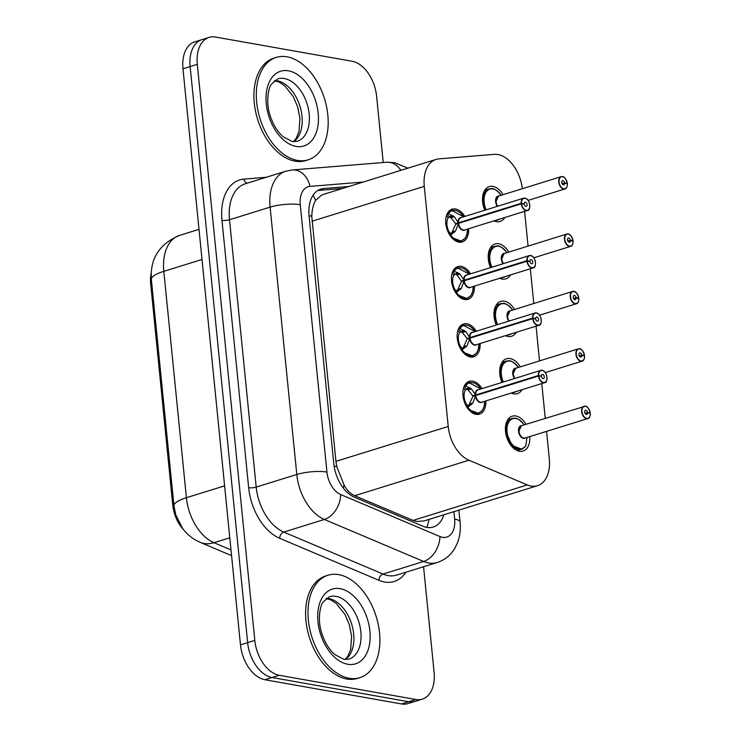 <?xml version="1.0" encoding="UTF-8"?>
<svg xmlns="http://www.w3.org/2000/svg" width="741" height="741" viewBox="0 0 741 741"><rect width="100%" height="100%" fill="white"/><g stroke="black" fill="none" stroke-linecap="round" stroke-linejoin="round"><path stroke-width="1.11" d="M468.655 228.737A17.163 10.8 -107.3 0 1 462.273 241.946A17.163 10.8 -107.3 0 1 458.836 242.131A17.163 10.8 -107.3 0 1 446.193 226.162A17.163 10.8 -107.3 0 1 452.093 209.166A17.163 10.8 -107.3 0 1 455.53 208.981A17.163 10.8 -107.3 0 1 464.829 216.446M474.379 286.137A17.163 10.8 -107.3 0 1 467.997 299.345A17.163 10.8 -107.3 0 1 464.561 299.54A17.163 10.8 -107.3 0 1 451.927 283.562A17.163 10.8 -107.3 0 1 457.818 266.565A17.163 10.8 -107.3 0 1 461.254 266.38A17.163 10.8 -107.3 0 1 470.563 273.846M480.112 343.537A17.163 10.8 -107.3 0 1 473.731 356.745A17.163 10.8 -107.3 0 1 470.294 356.94A17.163 10.8 -107.3 0 1 457.651 340.962A17.163 10.8 -107.3 0 1 463.551 323.965A17.163 10.8 -107.3 0 1 466.987 323.78A17.163 10.8 -107.3 0 1 476.287 331.246M485.837 400.937A17.163 10.8 -107.3 0 1 479.455 414.145A17.163 10.8 -107.3 0 1 476.018 414.339A17.163 10.8 -107.3 0 1 463.384 398.362A17.163 10.8 -107.3 0 1 469.275 381.365A17.163 10.8 -107.3 0 1 472.712 381.18A17.163 10.8 -107.3 0 1 482.02 388.645M504.862 217.484A18.256 11.486 -107.3 0 1 500.138 221.457A18.256 11.486 -107.3 0 1 496.489 221.652A18.256 11.486 -107.3 0 1 494.006 220.855M484.79 210.24A18.256 11.486 -107.3 0 1 489.31 186.584A18.256 11.486 -107.3 0 1 492.969 186.389A18.256 11.486 -107.3 0 1 503.083 194.688M510.586 274.883A18.256 11.486 -107.3 0 1 505.871 278.857A18.256 11.486 -107.3 0 1 502.213 279.051A18.256 11.486 -107.3 0 1 499.73 278.255M490.514 267.64A18.256 11.486 -107.3 0 1 495.034 243.984A18.256 11.486 -107.3 0 1 498.693 243.789A18.256 11.486 -107.3 0 1 508.817 252.088M516.32 332.283A18.256 11.486 -107.3 0 1 511.596 336.257A18.256 11.486 -107.3 0 1 507.946 336.451A18.256 11.486 -107.3 0 1 505.464 335.654M496.248 325.04A18.256 11.486 -107.3 0 1 500.768 301.383A18.256 11.486 -107.3 0 1 504.426 301.189A18.256 11.486 -107.3 0 1 514.541 309.488M522.044 389.683A18.256 11.486 -107.3 0 1 517.329 393.656A18.256 11.486 -107.3 0 1 513.67 393.851A18.256 11.486 -107.3 0 1 511.188 393.054M501.981 382.439A18.256 11.486 -107.3 0 1 506.492 358.783A18.256 11.486 -107.3 0 1 510.151 358.588A18.256 11.486 -107.3 0 1 520.275 366.888M529.815 436.579A18.256 11.486 -107.3 0 1 523.053 451.056A18.256 11.486 -107.3 0 1 519.404 451.26A18.256 11.486 -107.3 0 1 505.955 434.263A18.256 11.486 -107.3 0 1 512.226 416.183A18.256 11.486 -107.3 0 1 515.884 415.988A18.256 11.486 -107.3 0 1 525.999 424.287M522.331 188.705A32.178 20.248 72.7 0 0 494.303 154.35L438.848 158.88A32.178 20.248 72.7 0 0 436.06 159.417L321.927 194.874L315.629 200.292C313.341 204.275 312.054 209.564 311.766 216.168L335.932 461.365L336.757 466.543L344.046 484.975C346.834 490.172 350.382 493.747 354.689 495.71L413.061 520.414L416.97 521.497L424.269 520.877L537.494 485.698A32.178 20.248 72.7 0 0 549.294 458.753L546.562 431.373M436.06 159.417A32.178 20.248 72.7 0 0 424.269 186.362L448.231 426.483A32.178 20.248 72.7 0 0 468.923 460.226L527.296 484.929A32.178 20.248 72.7 0 0 531.056 486.05A32.178 20.248 72.7 0 0 537.494 485.698M151.173 273.077A28.964 18.229 72.7 0 0 150.692 283.97L172.755 504.982A28.964 18.229 72.7 0 0 183.842 530M545.256 418.304L541.782 383.551M539.522 360.904L536.058 326.151M533.798 303.504L530.324 268.751M528.064 246.105L524.6 211.352M423.565 566.735L434.087 672.198A32.178 20.248 -107.3 0 1 422.296 699.143A32.178 20.248 -107.3 0 1 415.849 699.495L279.255 675.292A32.178 20.248 -107.3 0 1 254.811 640.419L197.31 64.347L190.15 66.579A32.178 20.248 -107.3 0 1 201.941 39.625A32.178 20.248 -107.3 0 0 190.15 66.579L247.642 642.651L190.15 66.579L182.981 68.802A32.178 20.248 -107.3 0 1 194.781 41.857L209.11 37.402A32.178 20.248 -107.3 0 1 215.548 37.05L352.142 61.262A32.178 20.248 -107.3 0 1 376.585 96.126L383.217 162.529M279.255 675.292L272.095 677.515A32.178 20.248 -107.3 0 1 247.642 642.651A32.178 20.248 -107.3 0 0 272.095 677.515L408.68 701.727L272.095 677.515L264.926 679.738A32.178 20.248 -107.3 0 1 240.482 644.874L182.981 68.802M422.296 699.143L415.127 701.375A32.178 20.248 -107.3 0 1 408.68 701.727A32.178 20.248 -107.3 0 0 415.127 701.375L407.967 703.598A32.178 20.248 -107.3 0 1 401.52 703.95L264.926 679.738M348.891 186.491L323.65 188.557A32.178 20.248 72.7 0 0 320.872 189.094A32.178 20.248 72.7 0 0 309.071 216.039L333.774 463.505A32.178 20.248 72.7 0 0 354.467 497.239L423.055 526.267A32.178 20.248 72.7 0 0 426.807 527.397A32.178 20.248 72.7 0 0 433.244 527.046A32.178 20.248 72.7 0 0 443.84 514.791M197.31 64.347A32.178 20.248 -107.3 0 1 209.11 37.402M317.833 190.493L342.527 188.473M589.382 413.135L590.197 412.82A6.224 3.918 72.7 0 0 585.501 406.346A6.224 3.918 72.7 0 0 581.981 411.625A6.224 3.918 72.7 0 0 586.705 418.359A6.224 3.918 72.7 0 0 590.253 413.348L587.539 412.7L585.121 413.45M513.004 418.285A16.089 10.124 72.7 0 0 512.068 418.498A16.089 10.124 72.7 0 0 506.177 431.975A16.089 10.124 72.7 0 0 518.394 449.407A16.089 10.124 72.7 0 0 521.618 449.231A16.089 10.124 72.7 0 0 522.84 448.713M523.841 438.107A6.428 4.048 -107.2 0 1 518.95 431.132L521.303 425.742A6.437 4.048 72.7 0 0 518.95 431.132A6.437 4.048 72.7 0 0 523.831 438.107A6.437 4.048 72.7 0 0 525.119 438.033L587.854 418.545A6.437 4.048 -107.3 0 1 586.566 418.619A6.437 4.048 -107.3 0 1 581.824 412.626A6.437 4.048 -107.3 0 1 584.038 406.253A6.437 4.048 -107.3 0 1 585.325 406.188M587.539 412.7A2.149 1.352 -107.3 0 1 586.742 414.404A2.149 1.352 -107.3 0 1 586.307 414.423A2.149 1.352 -107.3 0 1 584.732 412.431A2.149 1.352 -107.3 0 1 585.464 410.301A2.149 1.352 -107.3 0 1 585.899 410.282A2.149 1.352 -107.3 0 1 587.52 412.515L585.029 413.283M587.52 412.515L590.197 412.82M523.628 424.121C516.032 415.858 514.31 418.554 512.114 418.498L507.307 423.185L506.177 431.975L511.864 445.369L521.692 449.194L525.712 446.073M524.017 424.899L523.646 424.139A15.681 9.865 -107.2 0 0 509.011 421.694A15.681 9.865 -107.2 0 0 511.142 443.044A15.681 9.865 -107.2 0 0 525.804 445.795L526.999 437.449M465.83 385.7A15.681 9.874 -107.3 0 1 480.881 388.997L468.886 382.625L465.005 385.579L471.452 388.905L475.583 395.018L472.804 395.879L474.833 395.814M546.932 379.105A6.437 4.048 -107.3 0 1 544.579 382.689A6.437 4.048 -107.3 0 1 543.292 382.754A6.437 4.048 -107.3 0 1 538.429 376.058L475.639 395.564L472.86 403.03L467.228 407.791M538.429 376.058L538.735 376.02A6.224 3.918 72.7 0 0 543.431 382.504A6.224 3.918 72.7 0 0 546.96 377.225A6.224 3.918 72.7 0 0 542.227 370.481A6.224 3.918 72.7 0 0 538.679 375.502L538.383 375.511A6.437 4.048 -107.3 0 1 540.763 370.398L478.028 389.877A6.437 4.048 72.7 0 0 475.648 394.999L475.583 395.018M468.766 409.699A16.089 10.124 72.7 0 0 475.12 413.543A16.089 10.124 72.7 0 0 478.343 413.367A16.089 10.124 72.7 0 0 479.14 413.061M469.989 382.393A16.089 10.124 72.7 0 0 468.803 382.643A16.089 10.124 72.7 0 0 465.005 385.57L464.496 385.728M471.86 404.271L468.117 405.429L466.941 407.244M463.227 397.5L464.209 397.611A11.8 7.429 72.7 0 0 466.765 404.836L468.117 405.429M478.473 401.15A6.428 4.048 -107.3 0 1 475.703 395.546A6.437 4.048 72.7 0 0 480.557 402.243A6.437 4.048 72.7 0 0 481.854 402.168L544.579 382.689C548.108 383.227 547.886 371.297 542.106 370.324L540.763 370.398A6.437 4.048 -107.3 0 1 542.051 370.324A6.437 4.048 -107.3 0 1 544.728 372.01M538.383 375.511L475.648 394.999A6.428 4.048 -107.3 0 1 475.833 392.637M538.679 375.502L541.402 376.15A2.149 1.352 -107.3 0 1 542.19 374.446A2.149 1.352 -107.3 0 1 542.625 374.418A2.149 1.352 -107.3 0 1 544.2 376.419A2.149 1.352 -107.3 0 1 543.468 378.54A2.149 1.352 -107.3 0 1 543.033 378.568A2.149 1.352 -107.3 0 1 541.421 376.326L538.735 376.02M463.051 396.361L464.116 396.62L463.134 396.926M475.639 395.564L472.86 396.426L468.914 405.179M472.804 395.879L467.284 388.886A11.791 7.429 -107.3 0 1 468.914 387.293M468.599 409.495L478.39 413.348L482.308 410.421L484.058 406.726L484.697 401.289A15.681 9.874 -107.3 0 1 479.121 412.7A15.681 9.874 -107.3 0 1 467.988 407.355M470.229 387.969L465.283 390.053A11.8 7.429 72.7 0 0 464.116 396.62M338.757 574.645A53.63 33.753 -107.3 0 1 378.253 624.58A53.63 33.753 -107.3 0 1 359.839 677.672A53.63 33.753 -107.3 0 1 349.104 678.256A53.63 33.753 -107.3 0 1 309.608 628.331A53.63 33.753 -107.3 0 1 328.022 575.238A53.63 33.753 -107.3 0 1 338.757 574.645M359.839 677.672L357.449 678.413A53.63 33.753 -107.3 0 1 346.714 678.997A53.63 33.753 -107.3 0 1 307.219 629.072A53.63 33.753 -107.3 0 1 325.632 575.979L328.022 575.238M583.649 355.736L584.473 355.421A6.224 3.918 72.7 0 0 579.777 348.946A6.224 3.918 72.7 0 0 576.248 354.226A6.224 3.918 72.7 0 0 580.972 360.96A6.224 3.918 72.7 0 0 584.519 355.949L581.805 355.3L579.388 356.05M507.279 360.886A16.089 10.124 72.7 0 0 506.344 361.099A16.089 10.124 72.7 0 0 500.444 374.575A16.089 10.124 72.7 0 0 502.5 382.282L500.444 374.575L501.583 365.785L506.381 361.099C508.576 361.154 510.299 358.459 517.903 366.721M514.217 392.119A16.089 10.124 72.7 0 0 515.893 391.832A16.089 10.124 72.7 0 0 517.107 391.313M584.473 357.57A6.437 4.048 -107.3 0 1 582.12 361.145A6.437 4.048 -107.3 0 1 580.833 361.219A6.437 4.048 -107.3 0 1 576.1 355.226A6.437 4.048 -107.3 0 1 578.304 348.854L515.579 368.342A6.437 4.048 72.7 0 0 513.217 373.733A6.437 4.048 72.7 0 0 514.949 378.41A6.428 4.048 -107.2 0 1 513.217 373.733L515.569 368.342M581.805 355.3A2.149 1.352 -107.3 0 1 581.009 357.005A2.149 1.352 -107.3 0 1 580.583 357.023A2.149 1.352 -107.3 0 1 578.999 355.032A2.149 1.352 -107.3 0 1 579.74 352.901A2.149 1.352 -107.3 0 1 580.166 352.883A2.149 1.352 -107.3 0 1 581.787 355.115L579.305 355.884M581.787 355.115L584.473 355.421M518.292 367.499L517.459 366.684M577.924 298.336L578.74 298.021A6.224 3.918 72.7 0 0 574.043 291.546A6.224 3.918 72.7 0 0 570.524 296.826A6.224 3.918 72.7 0 0 575.248 303.56A6.224 3.918 72.7 0 0 578.795 298.549L576.072 297.891L573.664 298.642M501.546 303.486A16.089 10.124 72.7 0 0 500.61 303.699A16.089 10.124 72.7 0 0 494.719 317.176A16.089 10.124 72.7 0 0 496.776 324.882L494.719 317.176L495.849 308.386L500.657 303.699C502.852 303.754 504.575 301.059 512.17 309.321L511.735 309.284M508.493 334.719A16.089 10.124 72.7 0 0 510.16 334.432A16.089 10.124 72.7 0 0 511.383 333.913M509.845 310.942A6.437 4.048 72.7 0 0 507.483 316.333A6.437 4.048 72.7 0 0 509.224 321.01A6.428 4.048 -107.2 0 1 507.483 316.333L509.845 310.942L572.58 291.454A6.437 4.048 -107.3 0 1 573.867 291.389M576.072 297.891A2.149 1.352 -107.3 0 1 575.285 299.605A2.149 1.352 -107.3 0 1 574.849 299.623A2.149 1.352 -107.3 0 1 573.275 297.632A2.149 1.352 -107.3 0 1 574.006 295.502A2.149 1.352 -107.3 0 1 574.442 295.483A2.149 1.352 -107.3 0 1 576.053 297.715L573.571 298.484M576.053 297.715L578.74 298.021M512.559 310.099L512.179 309.34A15.681 9.865 -107.2 0 0 498.489 305.709A15.681 9.865 -107.2 0 0 497.637 324.614M572.191 240.936L573.015 240.621A6.224 3.918 72.7 0 0 568.319 234.147A6.224 3.918 72.7 0 0 564.79 239.426A6.224 3.918 72.7 0 0 569.514 246.16A6.224 3.918 72.7 0 0 573.062 241.149L570.348 240.492L567.93 241.242M495.822 246.086A16.089 10.124 72.7 0 0 494.886 246.299A16.089 10.124 72.7 0 0 488.986 259.776A16.089 10.124 72.7 0 0 491.042 267.482L488.986 259.776L490.125 250.986L494.923 246.299C497.118 246.355 498.841 243.65 506.446 251.912M502.759 277.319A16.089 10.124 72.7 0 0 504.426 277.032A16.089 10.124 72.7 0 0 505.649 276.513M504.121 253.542A6.437 4.048 72.7 0 0 501.759 258.933A6.437 4.048 72.7 0 0 503.491 263.611A6.428 4.048 -107.2 0 1 501.759 258.933L504.112 253.542L566.846 234.054A6.437 4.048 -107.3 0 1 568.134 233.989M570.348 240.492A2.149 1.352 -107.3 0 1 569.551 242.205A2.149 1.352 -107.3 0 1 569.125 242.224A2.149 1.352 -107.3 0 1 567.541 240.232A2.149 1.352 -107.3 0 1 568.282 238.102A2.149 1.352 -107.3 0 1 568.708 238.083A2.149 1.352 -107.3 0 1 570.329 240.316L567.847 241.084M570.329 240.316L573.015 240.621M506.825 252.7L506.001 251.884M566.457 183.536L567.282 183.222A6.224 3.918 72.7 0 0 562.586 176.747A6.224 3.918 72.7 0 0 559.057 182.027A6.224 3.918 72.7 0 0 563.79 188.76A6.224 3.918 72.7 0 0 567.337 183.749L564.614 183.092L562.206 183.842M490.088 188.686A16.089 10.124 72.7 0 0 489.153 188.899A16.089 10.124 72.7 0 0 483.252 202.376A16.089 10.124 72.7 0 0 485.318 210.083L483.252 202.376L484.392 193.586L489.19 188.899C491.394 188.955 493.117 186.25 500.712 194.513M497.035 219.92A16.089 10.124 72.7 0 0 498.702 219.632A16.089 10.124 72.7 0 0 499.925 219.114M498.387 196.143A6.437 4.048 72.7 0 0 496.025 201.533A6.437 4.048 72.7 0 0 497.757 206.211A6.428 4.048 -107.2 0 1 496.025 201.533L498.387 196.143L561.122 176.654A6.437 4.048 -107.3 0 1 562.41 176.59M564.614 183.092A2.149 1.352 -107.3 0 1 563.827 184.805A2.149 1.352 -107.3 0 1 563.392 184.824A2.149 1.352 -107.3 0 1 561.817 182.832A2.149 1.352 -107.3 0 1 562.549 180.702A2.149 1.352 -107.3 0 1 562.984 180.684A2.149 1.352 -107.3 0 1 564.596 182.916L562.113 183.685M564.596 182.916L567.282 183.222M501.101 195.3L500.277 194.485M464.255 324.993A16.089 10.124 72.7 0 0 463.069 325.243A16.089 10.124 72.7 0 0 459.272 328.17L465.719 331.505L469.85 337.618L467.08 338.48L469.099 338.415M541.199 321.705A6.437 4.048 -107.3 0 1 538.855 325.29A6.437 4.048 -107.3 0 1 537.558 325.355A6.437 4.048 -107.3 0 1 532.705 318.658L469.905 338.165L467.126 345.63L461.495 350.391M532.705 318.658L533.001 318.621A6.224 3.918 72.7 0 0 537.697 325.104A6.224 3.918 72.7 0 0 541.226 319.825A6.224 3.918 72.7 0 0 536.503 313.082A6.224 3.918 72.7 0 0 532.955 318.102L532.649 318.111A6.437 4.048 -107.3 0 1 535.03 312.998L472.304 332.477A6.437 4.048 72.7 0 0 469.924 337.6L469.85 337.618M463.042 352.299A16.089 10.124 72.7 0 0 469.396 356.143A16.089 10.124 72.7 0 0 472.619 355.967A16.089 10.124 72.7 0 0 473.406 355.661M458.762 328.328L463.153 325.225L475.148 331.598A15.681 9.874 -107.3 0 0 460.096 328.3M466.126 346.871L462.393 348.029L461.217 349.845M457.493 340.1L458.484 340.212A11.8 7.429 72.7 0 0 461.032 347.436L462.393 348.029M472.749 343.75A6.428 4.048 -107.3 0 1 469.97 338.146A6.437 4.048 72.7 0 0 474.833 344.843A6.437 4.048 72.7 0 0 476.12 344.769L538.855 325.29C542.375 325.827 542.162 313.897 536.382 312.924L535.03 312.998A6.437 4.048 -107.3 0 1 536.317 312.924M532.649 318.111L469.914 337.6L470.933 337.84M532.955 318.102L535.669 318.75A2.149 1.352 -107.3 0 1 536.465 317.046A2.149 1.352 -107.3 0 1 536.892 317.018A2.149 1.352 -107.3 0 1 538.475 319.019A2.149 1.352 -107.3 0 1 537.734 321.14A2.149 1.352 -107.3 0 1 537.308 321.168A2.149 1.352 -107.3 0 1 535.687 318.926L533.001 318.621M457.327 338.961L458.383 339.221L457.401 339.517M469.905 338.165L467.136 339.026L463.181 347.788M467.08 338.48L461.55 331.486A11.791 7.429 -107.3 0 1 463.181 329.893M462.866 352.095L472.656 355.949L476.574 353.022L478.325 349.326L478.973 343.889A15.681 9.874 -107.3 0 1 473.397 355.3A15.681 9.874 -107.3 0 1 462.264 349.956M464.505 330.569L459.559 332.653A11.8 7.429 72.7 0 0 458.383 339.221M458.531 267.594A16.089 10.124 72.7 0 0 457.336 267.844A16.089 10.124 72.7 0 0 453.548 270.771L459.985 274.105L464.125 280.218L461.347 281.08L463.375 281.015M535.474 264.305A6.437 4.048 -107.3 0 1 533.122 267.89A6.437 4.048 -107.3 0 1 531.834 267.955A6.437 4.048 -107.3 0 1 526.971 261.258L464.181 280.765L461.402 288.221L455.771 292.991M526.971 261.258L527.277 261.221A6.224 3.918 72.7 0 0 531.973 267.705A6.224 3.918 72.7 0 0 535.502 262.425A6.224 3.918 72.7 0 0 530.769 255.682A6.224 3.918 72.7 0 0 527.222 260.702L526.925 260.712A6.437 4.048 -107.3 0 1 529.306 255.599L466.571 275.078A6.437 4.048 72.7 0 0 464.19 280.2L464.125 280.218M457.308 294.899A16.089 10.124 72.7 0 0 463.662 298.743A16.089 10.124 72.7 0 0 466.886 298.567A16.089 10.124 72.7 0 0 467.682 298.262M453.038 270.928L457.429 267.825L469.424 274.198A15.681 9.874 -107.3 0 0 454.372 270.9M460.402 289.472L456.66 290.629L455.483 292.445M451.76 282.701L452.751 282.812A11.8 7.429 72.7 0 0 455.298 290.037L456.66 290.629M467.015 286.35A6.428 4.048 -107.3 0 1 464.246 280.746A6.437 4.048 72.7 0 0 469.099 287.443A6.437 4.048 72.7 0 0 470.387 287.369L533.122 267.89C536.651 268.427 536.428 256.497 530.649 255.525L529.306 255.599A6.437 4.048 -107.3 0 1 530.593 255.525M526.925 260.712L464.19 280.2L465.209 280.441M527.222 260.702L529.945 261.351A2.149 1.352 -107.3 0 1 530.732 259.646A2.149 1.352 -107.3 0 1 531.167 259.619A2.149 1.352 -107.3 0 1 532.742 261.619A2.149 1.352 -107.3 0 1 532.01 263.74A2.149 1.352 -107.3 0 1 531.575 263.759A2.149 1.352 -107.3 0 1 529.963 261.527L527.277 261.221M451.593 281.561L452.649 281.821L451.677 282.117M464.181 280.765L461.402 281.626L457.447 290.389M461.347 281.08L457.104 275.004L455.817 274.087L453.825 275.254A11.8 7.429 72.7 0 0 452.649 281.821M455.835 274.087A11.791 7.429 -107.3 0 1 457.456 272.493M457.141 294.696L466.932 298.549L470.841 295.622L472.601 291.926L473.24 286.489A15.681 9.874 -107.3 0 1 467.664 297.901A15.681 9.874 -107.3 0 1 456.53 292.556M448.638 213.501A15.681 9.874 -107.3 0 1 463.69 216.798L451.695 210.425L447.823 213.38L454.261 216.705L458.392 222.819L455.622 223.68L457.642 223.615M529.741 206.906A6.437 4.048 -107.3 0 1 527.388 210.49A6.437 4.048 -107.3 0 1 526.101 210.555A6.437 4.048 -107.3 0 1 521.247 203.858L458.447 223.365L455.669 230.821L450.037 235.592M521.247 203.858L521.544 203.821A6.224 3.918 72.7 0 0 526.24 210.305A6.224 3.918 72.7 0 0 529.769 205.025A6.224 3.918 72.7 0 0 525.045 198.282A6.224 3.918 72.7 0 0 521.497 203.303L521.192 203.312A6.437 4.048 -107.3 0 1 523.572 198.199L460.846 217.678A6.437 4.048 72.7 0 0 458.457 222.8L458.392 222.819M451.584 237.5A16.089 10.124 72.7 0 0 457.938 241.344A16.089 10.124 72.7 0 0 461.161 241.168A16.089 10.124 72.7 0 0 461.949 240.862M452.797 210.194A16.089 10.124 72.7 0 0 451.612 210.444A16.089 10.124 72.7 0 0 447.814 213.371L447.305 213.528M454.668 232.072L450.936 233.23L449.759 235.045M446.036 225.301L447.027 225.412A11.8 7.429 72.7 0 0 449.574 232.637L450.936 233.23M461.291 228.95A6.428 4.048 -107.3 0 1 458.512 223.347A6.437 4.048 72.7 0 0 463.375 230.043A6.437 4.048 72.7 0 0 464.663 229.969L527.388 210.49C530.917 211.028 530.704 199.097 524.924 198.116L523.572 198.199A6.437 4.048 -107.3 0 1 524.86 198.125A6.437 4.048 -107.3 0 1 527.546 199.811M521.192 203.312L458.457 222.8L459.476 223.041M521.497 203.303L524.211 203.951A2.149 1.352 -107.3 0 1 525.008 202.247A2.149 1.352 -107.3 0 1 525.434 202.219A2.149 1.352 -107.3 0 1 527.018 204.22A2.149 1.352 -107.3 0 1 526.277 206.341A2.149 1.352 -107.3 0 1 525.851 206.359A2.149 1.352 -107.3 0 1 524.23 204.127L521.544 203.821M445.869 224.162L446.925 224.421L445.943 224.718M458.447 223.365L455.669 224.227L451.723 232.98M455.622 223.68L450.093 216.687A11.791 7.429 -107.3 0 1 451.723 215.094M451.408 237.296L461.198 241.149L458.364 242.038M453.047 215.77L448.101 217.854A11.8 7.429 72.7 0 0 446.925 224.421M287.073 56.807A53.63 33.753 -107.3 0 1 326.568 106.732A53.63 33.753 -107.3 0 1 308.154 159.824A53.63 33.753 -107.3 0 1 297.419 160.417A53.63 33.753 -107.3 0 1 257.924 110.492A53.63 33.753 -107.3 0 1 276.337 57.39A53.63 33.753 -107.3 0 1 287.073 56.807M308.154 159.824L305.764 160.575A53.63 33.753 -107.3 0 1 295.029 161.158A53.63 33.753 -107.3 0 1 255.534 111.233A53.63 33.753 -107.3 0 1 273.948 58.131L276.337 57.39M413.061 520.414L527.296 484.929M172.755 504.982L173.829 504.649M150.692 283.97L151.775 283.636M334.126 466.219A32.178 7.725 -5.7 0 1 336.757 466.543M344.046 484.975A32.178 22.082 112.9 0 1 343.315 488.087M309.053 215.835A32.178 7.725 -5.7 0 1 311.766 216.168M428.937 519.422A32.178 22.082 112.9 0 1 426.853 527.407M313.063 195.263A32.178 24.768 85.3 0 1 315.629 200.292M354.689 495.71L468.923 460.226M335.932 461.365L448.231 426.483M311.97 221.244L424.269 186.362M151.359 279.477A37.541 9.012 -5.7 0 1 163.817 271.336L186.408 497.711A37.541 9.012 174.3 0 0 173.959 505.862L151.359 279.477C149.969 258.665 159.361 243.965 179.544 235.406A42.904 27 72.7 0 0 163.817 271.336L202.015 259.47M224.606 485.846L186.408 497.711A42.904 27 72.7 0 0 214.001 542.699A37.541 25.759 112.9 0 1 200.126 542.329C192.762 539.077 186.852 534.335 182.388 528.101L175.793 514.902L173.959 505.862M229.793 537.79L214.001 542.699L230.997 549.896M401.52 703.95L415.849 699.495M240.482 644.874L254.811 640.419M363.257 182.036L309.979 186.38A21.452 13.505 72.7 0 0 300.253 204.711L326.938 472.063A21.452 13.505 72.7 0 0 340.73 494.553L439.969 536.549A21.452 13.505 72.7 0 0 442.47 537.299A21.452 13.505 72.7 0 0 454.631 519.098L453.89 511.67M437.209 562.502A42.904 27 -107.3 0 1 428.613 562.965A42.904 27 -107.3 0 1 423.611 561.465L383.014 574.071A42.904 27 72.7 0 0 388.015 575.581A42.904 27 72.7 0 0 396.611 575.109L437.209 562.502C444.869 559.974 450.787 555.176 454.955 548.09L457.716 542.208C460.004 535.789 460.782 529.018 460.059 521.914A21.452 5.15 174.3 0 0 454.631 519.098M407.883 168.17L394.508 162.631L386.58 162.251A21.452 16.506 85.3 0 1 400.862 170.356M405.92 572.219A48.267 30.381 -107.3 0 1 384.551 582A48.267 30.381 -107.3 0 1 378.92 580.305L279.69 538.309A48.267 30.381 -107.3 0 1 248.652 487.698L221.967 220.346A48.267 30.381 -107.3 0 1 243.835 179.118L266.214 177.294M439.969 536.549A21.452 14.718 112.9 0 1 423.611 561.465L324.382 519.469L283.775 532.075L383.014 574.071A5.363 3.677 -67.1 0 0 378.92 580.305M340.73 494.553A21.452 14.718 112.9 0 1 324.382 519.469A42.904 27 -107.3 0 1 296.789 474.481L256.191 487.096A42.904 27 72.7 0 0 283.775 532.075A5.363 3.677 -67.1 0 0 279.69 538.309M326.938 472.063A21.452 5.15 174.3 0 0 296.789 474.481L270.104 207.128L229.506 219.744L256.191 487.096A5.363 1.287 -5.7 0 1 248.652 487.698M300.253 204.711A21.452 5.15 174.3 0 0 270.104 207.128A42.904 27 -107.3 0 1 285.831 171.199L245.234 183.814A42.904 27 72.7 0 0 229.506 219.744A5.363 1.287 -5.7 0 1 221.967 220.346M243.835 179.118A5.363 4.131 -94.7 0 0 247.309 183.166M386.58 162.251L292.306 169.948A21.452 16.506 85.3 0 1 309.979 186.38M318.269 190.224L323.65 188.557M525.767 437.838A6.632 4.168 -107.2 0 1 518.913 433.216A6.632 4.168 -107.2 0 1 521.951 425.538M585.436 406.207A6.437 4.048 -107.3 0 1 588.002 407.874M590.207 414.969A6.437 4.048 -107.3 0 1 587.854 418.545C589.327 418.396 590.142 416.674 590.308 413.385M475.185 394.397A6.632 4.177 -107.3 0 1 478.677 389.683M482.502 401.974A6.632 4.177 -107.3 0 1 475.37 396.305M475.657 394.999L476.667 395.24M465.283 390.053L463.681 387.728M464.348 386.024L466.487 389.136M471.452 388.905L468.562 389.803M472.86 403.03L469.97 403.919M466.117 405.836L466.765 404.836M336.006 596.357A32.697 20.572 -107.3 0 1 360.08 626.793A32.697 20.572 -107.3 0 1 348.854 659.157L344.056 659.397L334.988 654.692C329.161 649.69 324.715 642.419 321.65 632.888C316.972 618.402 320.723 604.285 323.252 601.887L329.458 596.718A32.697 20.572 -107.3 0 1 336.006 596.357M340.156 588.66A39.134 24.629 -107.3 0 1 369.889 631.054A39.134 24.629 -107.3 0 1 347.705 664.251A39.134 24.629 -107.3 0 1 317.982 621.856A39.134 24.629 -107.3 0 1 340.156 588.66M326.373 598.348A32.697 20.572 -107.3 0 1 328.837 598.58A32.697 20.572 -107.3 0 1 352.16 625.858A32.697 20.572 -107.3 0 1 345.389 659.555M514.504 378.549A6.632 4.168 -107.2 0 1 512.828 371.602A6.632 4.168 -107.2 0 1 516.227 368.138M584.529 355.448C583.065 350.947 581.435 348.724 579.657 348.779L578.304 348.854A6.437 4.048 -107.3 0 1 579.592 348.789M579.712 348.807A6.437 4.048 -107.3 0 1 582.278 350.474M503.361 382.013A15.681 9.865 -107.2 0 1 504.213 363.109A15.681 9.865 -107.2 0 1 517.913 366.739M508.78 321.149A6.632 4.168 -107.2 0 1 507.103 314.203A6.632 4.168 -107.2 0 1 510.493 310.738M578.749 300.17A6.437 4.048 -107.3 0 1 576.396 303.745A6.437 4.048 -107.3 0 1 575.109 303.819A6.437 4.048 -107.3 0 1 570.366 297.826A6.437 4.048 -107.3 0 1 572.58 291.454L573.923 291.38C575.711 291.324 577.332 293.547 578.795 298.039M573.979 291.408A6.437 4.048 -107.3 0 1 576.544 293.075M503.046 263.75A6.632 4.168 -107.2 0 1 501.37 256.803A6.632 4.168 -107.2 0 1 504.769 253.339M573.015 242.77A6.437 4.048 -107.3 0 1 570.663 246.345A6.437 4.048 -107.3 0 1 569.375 246.42A6.437 4.048 -107.3 0 1 564.642 240.427A6.437 4.048 -107.3 0 1 566.846 234.054L568.199 233.98C569.977 233.924 571.607 236.147 573.062 240.64M568.254 234.008A6.437 4.048 -107.3 0 1 570.811 235.675M491.904 267.214A15.681 9.865 -107.2 0 1 492.756 248.309A15.681 9.865 -107.2 0 1 506.455 251.94M497.322 206.35A6.632 4.168 -107.2 0 1 495.646 199.403A6.632 4.168 -107.2 0 1 499.036 195.939M567.291 185.37A6.437 4.048 -107.3 0 1 564.938 188.946A6.437 4.048 -107.3 0 1 563.651 189.02A6.437 4.048 -107.3 0 1 558.909 183.027A6.437 4.048 -107.3 0 1 561.122 176.654L562.465 176.58C564.253 176.525 565.874 178.748 567.337 183.24M562.521 176.608A6.437 4.048 -107.3 0 1 565.087 178.275M486.179 209.814A15.681 9.865 -107.2 0 1 487.032 190.909A15.681 9.865 -107.2 0 1 500.721 194.54M469.451 336.998A6.632 4.177 -107.3 0 1 472.953 332.283M476.778 344.574A6.632 4.177 -107.3 0 1 469.646 338.906M536.438 312.943A6.437 4.048 -107.3 0 1 539.003 314.61M469.914 337.6A6.428 4.048 -107.3 0 1 470.1 335.238M459.559 332.653L457.957 330.329M458.623 328.624L460.763 331.736M465.719 331.505L462.829 332.403M467.126 345.63L464.236 346.519M460.383 348.437L461.032 347.436M463.727 279.598A6.632 4.177 -107.3 0 1 467.219 274.883M471.044 287.165A6.632 4.177 -107.3 0 1 463.912 281.506M530.704 255.543A6.437 4.048 -107.3 0 1 533.27 257.21M464.19 280.2A6.428 4.048 -107.3 0 1 464.366 277.829M453.825 275.254L452.223 272.929M452.89 271.225L455.03 274.337M458.772 273.17L455.817 274.087M459.985 274.105L457.104 275.004M461.402 288.221L458.512 289.12M454.65 291.037L455.298 290.037M457.994 222.198A6.632 4.177 -107.3 0 1 461.495 217.484M465.32 229.766A6.632 4.177 -107.3 0 1 458.188 224.106M458.457 222.8A6.428 4.048 -107.3 0 1 458.642 220.429M461.198 241.149L465.116 238.222L466.867 234.526L467.515 229.089A15.681 9.874 -107.3 0 1 461.939 240.501A15.681 9.874 -107.3 0 1 450.806 235.156M448.101 217.854L446.49 215.529M447.166 213.825L449.305 216.937M454.261 216.705L451.371 217.604M455.669 230.821L452.779 231.72M448.926 233.637L449.574 232.637M284.312 78.518A32.697 20.572 -107.3 0 1 308.395 108.955A32.697 20.572 -107.3 0 1 297.169 141.318L292.362 141.559L283.303 136.853C277.477 131.852 273.031 124.581 269.965 115.05C265.287 100.554 269.039 86.438 271.567 84.048L277.773 78.87A32.697 20.572 -107.3 0 1 284.312 78.518M288.471 70.812A39.134 24.629 -107.3 0 1 318.195 113.206A39.134 24.629 -107.3 0 1 296.02 146.412A39.134 24.629 -107.3 0 1 266.288 104.009A39.134 24.629 -107.3 0 1 288.471 70.812M274.689 80.51A32.697 20.572 -107.3 0 1 277.153 80.741A32.697 20.572 -107.3 0 1 300.476 108.019A32.697 20.572 -107.3 0 1 293.705 141.716M231.572 555.63L200.126 542.329M179.544 235.406L199.005 229.358M292.306 169.948L285.831 171.199M460.059 521.914L458.874 510.123M521.303 425.742L585.381 406.179C587.168 406.124 588.789 408.347 590.253 412.848M512.068 418.498L507.687 419.869M521.618 449.231L517.227 450.593M478.343 413.367L475.555 414.238M468.803 382.643L466.006 383.505M345.037 659.536L347.853 656.267L350.641 649.625L351.614 636.26L349.298 624.57L344.935 614.419L336.321 603.545L330.773 599.886L326.105 598.571M506.344 361.099L501.953 362.469M515.893 391.832L511.503 393.193M584.575 355.976C584.417 359.274 583.602 360.997 582.12 361.145L545.274 372.593M515.958 391.804L517.459 391.109M500.61 303.699L496.22 305.07M510.16 334.432L505.77 335.793M578.851 298.577C578.684 301.874 577.869 303.597 576.396 303.745L539.55 315.194M510.234 334.404L511.725 333.709M494.886 246.299L490.496 247.67M504.426 277.032L500.045 278.394M573.117 241.177C572.96 244.474 572.145 246.197 570.663 246.345L533.816 257.794M504.501 277.004L505.992 276.31M489.153 188.899L484.762 190.261M498.702 219.632L494.312 220.994M567.393 183.777C567.226 187.075 566.411 188.798 564.938 188.946L528.092 200.394M498.767 219.595L500.268 218.91M472.619 355.967L469.822 356.838M463.069 325.243L460.272 326.105M466.886 298.567L464.098 299.438M457.336 267.844L454.548 268.705M451.612 210.444L448.814 211.305M293.353 141.688L296.168 138.419L298.956 131.787L299.929 118.412L297.613 106.723L293.251 96.571L284.627 85.697L279.079 82.038L274.42 80.723"/></g></svg>
